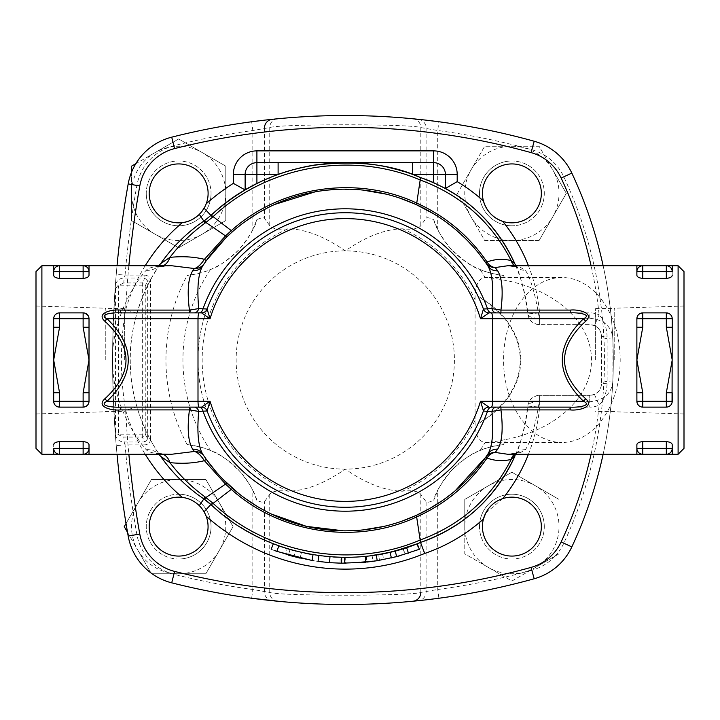 <?xml version="1.0" encoding="UTF-8"?>
<svg xmlns="http://www.w3.org/2000/svg" width="720" height="720" viewBox="0 0 720 720"><rect width="100%" height="100%" fill="white"/><g stroke="black" fill="none" stroke-linecap="round" stroke-linejoin="round"><path stroke-width="0.54" stroke-dasharray="3.6 2.7" d="M124.362 360L124.362 308.529L124.362 360M105.264 360L105.264 308.205L105.264 360M36 360L36 413.964L36 360M595.638 360L595.638 308.529L595.638 360M614.736 360L614.736 308.205L614.736 360M684 360L684 413.964L684 360M178.65 497.169A29.457 29.457 0 0 1 204.165 541.35A29.457 29.457 0 0 1 153.144 541.35A29.457 29.457 0 0 1 178.65 497.169A29.457 29.457 0 0 0 153.144 541.35A29.457 29.457 0 0 0 204.165 541.35A29.457 29.457 0 0 0 178.65 497.169M201.285 507.771L204.102 511.785M206.19 516.177A29.457 29.457 0 0 1 184.491 555.489A29.457 29.457 0 0 1 149.22 527.688A29.457 29.457 0 0 1 182.376 497.403M182.376 222.597A29.457 29.457 0 0 1 149.22 192.312A29.457 29.457 0 0 1 184.491 164.511A29.457 29.457 0 0 1 206.19 203.823L201.285 212.229M208.107 193.383A29.457 29.457 0 0 1 163.926 218.889A29.457 29.457 0 0 1 163.926 167.868A29.457 29.457 0 0 1 208.107 193.383A29.457 29.457 0 0 0 163.926 167.868A29.457 29.457 0 0 0 163.926 218.889A29.457 29.457 0 0 0 208.107 193.383M483.426 200.952A29.457 29.457 0 0 1 509.886 163.998A29.457 29.457 0 0 1 541.125 197.01A29.457 29.457 0 0 1 502.758 221.382M511.893 222.831A29.457 29.457 0 0 1 486.387 178.65A29.457 29.457 0 0 1 537.399 178.65A29.457 29.457 0 0 1 511.893 222.831A29.457 29.457 0 0 0 537.399 178.65A29.457 29.457 0 0 0 486.387 178.65A29.457 29.457 0 0 0 511.893 222.831M370.089 555.777L382.572 553.788L403.11 548.676L417.213 543.762A197.343 197.343 0 0 1 259.767 537.858M240.444 527.202A197.343 197.343 0 0 1 231.498 521.253M224.568 516.123A197.343 197.343 0 0 1 218.025 510.84M214.929 508.176A197.343 197.343 0 0 1 211.14 504.747M203.841 221.094A58.905 58.905 0 0 0 210.87 215.496A197.343 197.343 0 0 1 224.514 203.913M234.504 196.677A197.343 197.343 0 0 1 242.883 191.295M152.046 573.75L205.866 573.75L219.465 550.188A47.124 47.124 0 0 1 178.65 573.75L205.866 573.75L233.073 526.617L219.465 503.055A47.124 47.124 0 0 1 219.465 550.188L233.073 526.617L205.866 479.493L178.65 479.493A47.124 47.124 0 0 1 219.465 503.055L205.866 479.493L151.443 479.493L137.835 503.055A47.124 47.124 0 0 1 178.65 479.493L151.443 479.493L126.027 523.521M124.236 526.617L137.835 550.188A47.124 47.124 0 0 1 137.835 503.055L124.236 526.617M137.835 550.188L151.443 573.75L178.65 573.75A47.124 47.124 0 0 1 137.835 550.188M131.526 172.278L131.526 220.59L155.088 234.189A47.124 47.124 0 0 1 131.526 193.383L131.526 220.59L178.65 247.797L202.212 234.189A47.124 47.124 0 0 1 155.088 234.189L178.65 247.797L225.783 220.59L225.783 193.383A47.124 47.124 0 0 1 202.212 234.189L225.783 220.59L225.783 166.167L202.212 152.568A47.124 47.124 0 0 1 225.783 193.383L225.783 166.167L178.65 138.96L155.088 152.568A47.124 47.124 0 0 1 202.212 152.568L178.65 138.96L135.828 163.683M155.088 152.568L131.526 166.167L131.526 193.383A47.124 47.124 0 0 1 155.088 152.568M539.1 240.507L552.708 216.945A47.124 47.124 0 0 1 511.893 240.507L539.1 240.507L566.307 193.383L552.708 169.812A47.124 47.124 0 0 1 552.708 216.945L566.307 193.383L539.1 146.25L484.686 146.25L457.479 193.383L484.686 240.507L511.893 240.507A47.124 47.124 0 0 1 471.078 169.812A47.124 47.124 0 0 1 552.708 169.812L539.1 146.25L484.686 146.25L457.479 193.383L484.686 240.507L539.1 240.507M178.65 559.017A32.4 32.4 0 0 0 211.05 526.617A32.4 32.4 0 0 0 178.65 494.217A32.4 32.4 0 0 0 146.25 526.617A32.4 32.4 0 0 0 178.65 559.017M127.512 532.305L151.002 572.985M503.388 444.591C492.282 446.265 484.479 448.254 479.997 450.567A162.333 162.333 0 0 0 485.109 442.449C489.276 442.485 496.251 441.495 506.025 439.479A179.325 179.325 0 0 1 503.388 444.591A82.476 82.476 0 0 0 437.724 490.563L433.755 500.22C429.687 502.209 427.131 502.722 426.096 501.759L420.804 494.325C418.428 491.202 412.299 490.158 402.417 491.202C385.137 490.887 366.084 483.525 345.276 469.134C324.468 483.525 305.424 490.878 288.126 491.202C278.244 490.158 272.115 491.202 269.739 494.325L264.447 501.759C263.412 502.722 260.856 502.209 256.788 500.22L252.828 490.563L252.828 589.491L251.658 598.248A706.905 706.905 0 0 1 171.711 582.831A58.905 58.905 0 0 1 128.187 536.085A1001.457 1001.457 0 0 1 116.253 445.644L125.055 444.888A992.619 992.619 0 0 0 136.881 534.537A50.076 50.076 0 0 0 173.88 574.272A698.076 698.076 0 0 0 252.828 589.491L269.739 592.434C279 596.151 411.741 596.124 420.804 592.434L437.724 589.491A698.076 698.076 0 0 0 505.071 577.098L511.893 581.04L535.455 567.432A47.124 47.124 0 0 1 464.769 526.617L464.769 553.833L511.893 581.04L555.129 556.074A50.076 50.076 0 0 0 559.017 551.34L559.017 499.41L511.893 472.203L464.769 499.41L464.769 526.617A47.124 47.124 0 0 1 535.455 485.811A47.124 47.124 0 0 1 559.017 526.617L559.017 499.41L511.893 472.203L464.769 499.41L464.769 553.833L505.071 577.098A698.076 698.076 0 0 0 529.452 570.906A698.076 698.076 0 0 0 531.828 570.249A50.076 50.076 0 0 0 555.129 556.074L559.017 553.833L559.017 526.617A47.124 47.124 0 0 1 535.455 567.432L559.017 553.833L559.017 551.34A50.076 50.076 0 0 0 563.814 543.177A432.981 432.981 0 0 0 563.814 176.823A50.076 50.076 0 0 0 531.828 149.751A698.076 698.076 0 0 0 437.724 130.509L420.804 127.566C411.543 123.849 278.802 123.876 269.739 127.566L252.828 130.509A698.076 698.076 0 0 0 173.88 145.728A50.076 50.076 0 0 0 136.881 185.463A992.619 992.619 0 0 0 125.055 275.112L116.253 274.356A1001.457 1001.457 0 0 1 128.187 183.915A58.905 58.905 0 0 1 171.711 137.169A706.905 706.905 0 0 1 251.658 121.752L252.828 130.509L252.828 229.437L256.788 219.78C260.856 217.791 263.412 217.278 264.447 218.241L269.739 225.675C272.115 228.798 278.244 229.842 288.126 228.798C305.406 229.113 324.459 236.475 345.276 250.866C366.075 236.475 385.119 229.122 402.417 228.798C412.299 229.842 418.428 228.798 420.804 225.675L426.096 218.241C427.14 217.278 429.687 217.791 433.755 219.78L437.724 229.437A82.476 82.476 0 0 0 503.388 275.418A179.325 179.325 0 0 1 506.025 280.521C496.233 278.505 489.258 277.515 485.109 277.551C478.197 278.379 474.849 285.777 475.083 299.745L475.083 420.255C474.849 434.223 478.197 441.621 485.109 442.449L561.879 442.476A82.476 58.32 90 0 1 503.559 360A82.476 58.32 90 0 1 561.879 277.524A82.476 58.32 90 0 1 620.199 359.991L620.199 360A82.476 58.32 90 0 1 620.199 360.009A82.476 58.32 90 0 1 561.879 442.476M146.25 193.383A32.4 32.4 0 0 0 178.65 225.783A32.4 32.4 0 0 0 211.05 193.383A32.4 32.4 0 0 0 178.65 160.983A32.4 32.4 0 0 0 146.25 193.383M511.893 160.983A32.4 32.4 0 0 0 479.493 193.383A32.4 32.4 0 0 0 511.893 225.783A32.4 32.4 0 0 0 544.293 193.383A32.4 32.4 0 0 0 511.893 160.983M485.757 513.045L502.758 498.618A29.457 29.457 0 0 1 541.125 522.99A29.457 29.457 0 0 1 509.886 556.002A29.457 29.457 0 0 1 483.426 519.048M482.436 526.617A29.457 29.457 0 0 1 526.617 501.111A29.457 29.457 0 0 1 526.617 552.132A29.457 29.457 0 0 1 482.436 526.617A29.457 29.457 0 0 0 526.617 552.132A29.457 29.457 0 0 0 526.617 501.111A29.457 29.457 0 0 0 482.436 526.617M544.293 526.617A32.4 32.4 0 0 0 511.893 494.217A32.4 32.4 0 0 0 479.493 526.617A32.4 32.4 0 0 0 511.893 559.017A32.4 32.4 0 0 0 544.293 526.617M264.276 120.186L268.209 119.745M123.777 282.942L117.702 285.822L118.494 285.831L118.494 434.169L142.317 434.169L142.317 282.942L144.792 278.001L124.128 278.001L123.777 282.942L142.317 282.942A2.943 2.871 -153.4 0 1 145.251 285.831L147.663 281.007L150.597 281.007L150.597 438.993L147.663 438.993L147.663 281.007L144.792 278.001L144.792 275.112L125.055 275.112L124.128 278.001A8.838 8.667 4.2 0 0 115.317 286.011L116.253 274.356M280.08 118.539L281.511 118.413M284.022 118.188L288.873 117.783M295.227 117.297L301.545 116.883M306.549 116.586L312.291 116.298M320.562 115.956L323.703 115.857M332.865 115.632L337.878 115.569M344.241 115.524L348.768 115.533M361.53 115.713L374.904 116.145M378.594 116.316L386.685 116.739M387.423 116.784L394.173 117.225M396.036 117.351L402.039 117.81M407.205 118.242L409.491 118.449M117.702 285.822L115.524 288.603L115.317 286.011M418.302 119.313A8.838 8.712 -84.1 0 1 426.096 128.097L426.096 218.241M136.881 534.537L128.187 536.085A1001.457 1001.457 0 0 1 128.187 183.915A58.905 58.905 0 0 1 171.711 137.169A706.905 706.905 0 0 1 534.186 141.237A58.905 58.905 0 0 1 571.824 173.079A441.819 441.819 0 0 1 571.824 546.921A58.905 58.905 0 0 1 534.186 578.763A706.905 706.905 0 0 1 171.711 582.831A58.905 58.905 0 0 1 128.187 536.085A1001.457 1001.457 0 0 1 128.187 183.915A58.905 58.905 0 0 1 171.711 137.169A706.905 706.905 0 0 1 534.186 141.237A706.905 706.905 0 0 0 438.894 121.752L437.724 130.509L437.724 229.437M422.073 119.709L425.574 120.105M173.88 574.272L171.711 582.831A706.905 706.905 0 0 0 534.186 578.763A58.905 58.905 0 0 0 571.824 546.921A441.819 441.819 0 0 0 571.824 173.079A58.905 58.905 0 0 0 534.186 141.237A58.905 58.905 0 0 1 571.824 173.079A441.819 441.819 0 0 1 571.824 546.921A58.905 58.905 0 0 1 534.186 578.763A706.905 706.905 0 0 1 438.894 598.248L437.724 589.491L437.724 490.563M438.894 598.248L418.302 600.687A8.838 8.712 84.1 0 0 426.096 591.903L426.096 501.759M410.463 601.461L409.041 601.587M406.521 601.812L401.67 602.217M395.325 602.703L388.989 603.117M384.021 603.414L378.198 603.702M370.044 604.035L366.768 604.143M357.759 604.359L352.557 604.431M346.446 604.476L341.433 604.458M338.994 604.449L337.797 604.431M329.112 604.287L315.252 603.837M311.886 603.684L305.469 603.351M302.526 603.18L297.477 602.856M292.977 602.532L288.144 602.163M283.356 601.758L281.016 601.551M272.25 600.687A8.838 8.712 95.9 0 1 264.447 591.903L264.447 501.759M116.253 445.644L115.317 433.989A8.838 8.667 175.8 0 0 124.128 441.999L125.055 444.888L144.792 444.888L144.792 441.999L147.663 438.993L145.251 434.169L142.317 434.169L142.317 437.058L123.777 437.058L124.128 441.999L144.792 441.999L142.317 437.058A2.943 2.871 -26.6 0 0 145.251 434.169L145.251 285.831L118.494 285.831L118.494 285.165M115.317 433.989L115.524 431.397L118.494 434.835L123.777 437.058M506.025 439.479A116.631 82.476 0 0 0 591.507 360A116.631 82.476 0 0 0 506.025 280.521M252.828 229.437A82.476 82.476 0 0 1 187.155 275.418C198.27 273.735 206.064 271.746 210.546 269.433C217.305 267.579 226.674 261.09 238.662 249.948C249.417 236.889 255.456 226.827 256.788 219.78M256.788 500.22C255.348 493.515 249.966 484.173 240.624 472.203C227.934 459.729 217.908 452.511 210.546 450.567C206.001 448.236 198.198 446.247 187.155 444.591A82.476 82.476 0 0 1 252.828 490.563M115.524 431.397L115.524 288.603M115.407 285.489C111.996 335.169 111.996 384.84 115.407 434.511M561.879 277.524L485.109 277.551A162.333 162.333 0 0 0 479.997 269.433C484.542 271.764 492.345 273.753 503.388 275.418M477.981 296.136A116.631 82.476 0 0 1 477.981 423.864L478.206 423.387A116.631 82.476 0 0 0 478.206 296.613L477.981 296.136A147.276 147.276 0 0 0 253.458 244.854A147.276 147.276 0 0 0 253.458 475.146A147.276 147.276 0 0 0 477.981 423.864M433.755 219.78C435.195 226.485 440.577 235.827 449.919 247.797C462.609 260.271 472.635 267.489 479.997 269.433M479.997 450.567C473.238 452.421 463.869 458.91 451.881 470.052C441.126 483.111 435.087 493.173 433.755 500.22M478.206 296.613A147.276 147.276 0 0 0 253.593 244.737A147.276 147.276 0 0 0 253.593 475.263A147.276 147.276 0 0 0 478.206 423.387M115.29 433.638C111.699 385.029 111.699 335.934 115.29 286.362M511.893 225.783A32.4 32.4 0 0 1 483.831 177.183A32.4 32.4 0 0 1 539.955 177.183A32.4 32.4 0 0 1 511.893 225.783M479.493 526.617A32.4 32.4 0 0 1 528.093 498.564A32.4 32.4 0 0 1 528.093 554.679A32.4 32.4 0 0 1 479.493 526.617M178.65 494.217A32.4 32.4 0 0 1 206.712 542.817A32.4 32.4 0 0 1 150.597 542.817A32.4 32.4 0 0 1 178.65 494.217M211.05 193.383A32.4 32.4 0 0 1 162.45 221.436A32.4 32.4 0 0 1 162.45 165.321A32.4 32.4 0 0 1 211.05 193.383M528.444 454.257A170.838 170.838 0 0 0 539.577 407.124L527.841 406.071A159.057 159.057 0 0 1 514.971 455.958C519.984 447.174 524.277 430.551 527.841 406.071C528.714 399.744 532.629 396.171 539.577 395.343A11.781 11.781 0 0 0 527.841 406.071A11.43 5.076 -174.9 0 1 539.226 402.003C535.401 425.403 530.802 441.297 525.429 449.685L520.263 452.691L507.618 454.257L517.23 452.916A11.43 9.387 -105.4 0 0 514.539 454.257M515.709 265.743A159.057 159.057 0 0 1 527.841 313.929A11.781 11.781 0 0 0 539.577 324.657L589.743 324.657A11.781 11.781 0 0 1 594.45 325.629L599.148 314.829A23.562 23.562 0 0 0 589.743 312.876L539.577 312.876A170.838 170.838 0 0 0 528.444 265.743M412.443 162.657L433.638 162.657A11.781 11.781 0 0 1 445.419 174.438L445.419 188.46M245.124 189.954L245.124 174.438A11.781 11.781 0 0 1 256.905 162.657L278.109 162.657M203.841 498.906A167.895 167.895 0 0 1 189.126 487.683M136.953 406.944C128.034 375.651 128.034 344.349 136.953 313.056A167.895 167.895 0 0 1 160.65 263.655C149.778 277.335 126.45 322.218 130.581 370.503C132.615 410.94 151.785 444.456 160.65 456.345A167.895 167.895 0 0 1 136.953 406.944L125.64 410.238A179.676 179.676 0 0 0 145.179 454.257M136.953 313.056L125.64 309.762C120.015 343.251 120.015 376.749 125.64 410.238A989.676 989.676 0 0 0 128.862 454.257M594.45 325.629C598.95 327.825 601.308 331.425 601.524 336.438L607.113 336.771C606.609 326.934 603.954 319.626 599.148 314.829A430.038 430.038 0 0 0 591.075 265.743M507.762 265.743L520.263 267.309L525.429 270.315C530.802 278.685 535.401 294.579 539.226 317.997L589.743 318.285C604.035 319.644 611.775 326.547 612.954 338.985L612.954 381.015A11.43 2.547 180 0 0 601.524 383.562C601.308 388.584 598.95 392.184 594.45 394.371A11.781 11.781 0 0 1 589.743 395.343C597.006 394.56 600.93 390.636 601.524 383.562L601.524 336.438L601.524 383.562L607.113 383.229L607.113 336.771M594.45 394.371L599.148 405.171C603.945 400.392 606.6 393.084 607.113 383.229M612.954 381.015C611.784 393.435 604.044 400.338 589.743 401.715L589.743 395.343L539.577 395.343L589.743 395.343L589.743 407.124A23.562 23.562 0 0 0 599.148 405.171A430.038 430.038 0 0 1 591.075 454.257M603.135 454.257A441.819 441.819 0 0 0 603.135 265.743M310.617 554.283A197.343 197.343 0 0 0 313.02 554.688C320.526 555.84 320.526 555.84 313.02 554.688C320.526 555.84 320.526 555.84 313.02 554.688A197.343 197.343 0 0 1 301.455 552.42L290.052 549.459A197.343 197.343 0 0 1 278.847 545.832C271.728 543.186 271.728 543.186 278.847 545.832C271.728 543.186 271.728 543.186 278.847 545.832L276.867 551.376L288.405 555.12L290.052 549.459L288.405 555.12M292.977 550.287A197.343 197.343 0 0 0 305.118 553.221M295.416 550.944L287.235 548.622A197.343 197.343 0 0 0 333.351 556.983L329.976 556.749L329.517 562.626L340.02 563.166C321.444 562.671 303.273 559.701 285.498 554.247L293.922 556.641L295.416 550.944L287.235 548.622L285.498 554.247L287.235 548.622A197.343 197.343 0 0 0 340.173 557.28L340.317 557.28M335.853 557.118A197.343 197.343 0 0 0 340.173 557.28L340.02 563.166L345.276 563.238L379.503 560.331L345.276 563.238L345.276 557.343A197.343 197.343 0 0 0 378.513 554.526A197.343 197.343 0 0 1 345.276 557.343L340.173 557.28L340.02 563.166M354.888 557.109A197.343 197.343 0 0 0 366.435 556.209A197.343 197.343 0 0 1 341.739 557.316L341.793 557.316M342.189 557.325L342.819 557.334M344.601 557.343L345.276 557.343L345.276 563.238M382.5 553.806L396.045 550.701M397.836 550.215L401.121 549.279M400.923 555.471L405.045 554.247L403.308 548.622L378.513 554.526L379.503 560.331L394.074 557.289M382.527 553.797L395.181 550.926M340.155 563.175L367.074 562.068L366.435 556.209C373.986 555.3 373.986 555.3 366.435 556.209L370.368 555.741M372.096 555.516L373.041 561.33M329.976 556.749L341.622 557.316M612.954 338.985A11.43 2.547 0 0 1 601.524 336.438C600.93 329.355 596.997 325.431 589.743 324.657L539.577 324.657C532.638 323.847 528.723 320.274 527.841 313.929C524.268 289.431 519.984 272.799 514.971 264.042A11.43 10.773 -23.8 0 0 525.429 270.315M414.702 175.275A197.343 197.343 0 0 0 403.326 171.387M387.9 167.31A197.343 197.343 0 0 0 374.13 164.772M366.714 163.827A197.343 197.343 0 0 0 361.134 163.296M253.683 185.193L252.054 186.057M340.569 162.711A197.343 197.343 0 0 0 318.114 164.529M305.586 166.689A197.343 197.343 0 0 0 288.945 170.865M271.188 177.084A197.343 197.343 0 0 0 258.435 182.79M405.045 554.247L379.503 560.331L378.513 554.526M395.829 556.848L397.431 556.434M340.893 563.193L341.739 563.202M341.793 563.211L343.503 563.229M343.521 563.229L343.971 563.229M344.232 563.238L344.691 563.238M291.933 556.11L318.051 561.402M365.931 556.263L366.552 562.122L383.688 559.575L404.838 554.31L419.364 549.252M274.023 550.332L271.188 549.252M313.02 554.688L312.057 560.502C319.788 561.69 319.788 561.69 312.057 560.502L300.15 558.162L301.455 552.42L300.15 558.162M330.687 562.716L331.254 562.752M332.262 562.824L333.738 562.905M333.747 562.905L336.213 563.031M336.267 563.04L339.651 563.157M340.128 563.175L340.767 563.184M367.398 562.032L370.773 561.627M373.014 561.33L371.592 561.528M341.739 557.316L341.631 563.202L341.739 557.316M666.324 312.876A5.895 5.895 0 0 1 672.219 318.762C672.003 315.315 670.041 313.353 666.324 312.876L642.762 312.876L666.324 312.876L666.324 318.762L642.762 318.762L642.762 327.204L636.876 327.204L636.876 318.762A5.895 5.895 0 0 1 642.762 312.876L666.324 312.876L670.104 314.244M671.148 315.378L672.201 318.267M636.876 265.743L636.876 271.638A5.895 5.895 0 0 1 642.762 265.743L666.324 265.743A5.895 5.895 0 0 1 672.219 271.638A5.895 5.895 0 0 0 666.324 265.743L666.324 271.638L642.762 271.638L642.762 265.743A5.895 5.895 0 0 0 636.876 271.638L636.876 275.247C637.092 277.002 639.054 278.046 642.762 278.37L666.324 278.37C670.041 278.046 672.003 277.002 672.219 275.247L672.219 265.743M642.762 265.743A5.895 5.895 0 0 0 636.876 271.638L636.876 275.247L636.876 271.638A5.895 5.895 0 0 1 642.762 265.743M666.324 278.37L666.324 271.638L672.219 271.638A5.895 5.895 0 0 0 666.324 265.743A5.895 5.895 0 0 1 672.219 271.638L672.219 275.247M636.876 392.796L642.762 392.796L642.762 401.238L636.876 401.238L636.876 392.796L636.876 401.238C637.092 404.685 639.054 406.647 642.762 407.124A5.895 5.895 0 0 1 636.876 401.238L636.876 360L642.762 392.796M669.294 406.323L666.657 407.115L642.762 407.124L666.324 407.124C670.041 406.647 672.003 404.685 672.219 401.238A5.895 5.895 0 0 1 666.324 407.124L642.762 407.124L638.991 405.756M636.876 327.204L636.876 318.762L642.762 318.762L642.762 312.876C639.054 313.353 637.092 315.315 636.876 318.762L636.876 360L642.762 327.204M642.762 407.124L642.762 401.238L666.324 401.238L666.324 392.796L672.219 392.796L672.219 401.238L672.219 327.204L666.324 327.204L666.324 318.762L672.219 318.762L672.219 327.204L672.219 318.762M666.324 392.796L672.219 360L666.324 327.204M672.048 402.66L670.572 405.324M637.947 404.622L636.894 401.733M672.219 444.753C672.003 442.998 670.041 441.954 666.324 441.63L642.762 441.63C639.054 441.954 637.092 442.998 636.876 444.753L636.876 448.362A5.895 5.895 0 0 0 642.762 454.257A5.895 5.895 0 0 1 636.876 448.362L636.876 444.753L636.876 448.362A5.895 5.895 0 0 0 642.762 454.257A5.895 5.895 0 0 1 636.876 448.362L636.876 454.257L642.762 454.257L642.762 448.362L666.324 448.362L666.324 454.257A5.895 5.895 0 0 0 672.219 448.362A5.895 5.895 0 0 1 666.324 454.257A5.895 5.895 0 0 0 672.219 448.362L672.219 454.257M86.328 406.179L83.124 407.124L59.562 407.124A5.895 5.895 0 0 1 53.676 401.238C53.892 404.685 55.854 406.647 59.562 407.124L83.124 407.124C86.841 406.647 88.803 404.685 89.019 401.238L83.124 401.238L83.124 392.796L89.019 392.796L89.019 401.238A5.895 5.895 0 0 1 83.124 407.124L59.562 407.124L55.791 405.756M54.747 404.622L53.694 401.733M53.676 401.238L53.676 392.796L59.562 392.796L59.562 401.238L53.676 401.238L53.676 392.796L53.676 401.238M56.601 313.677L59.238 312.885L83.124 312.876L83.124 318.762L59.562 318.762L59.562 327.204L53.676 327.204L53.676 318.762A5.895 5.895 0 0 1 59.562 312.876L83.124 312.876A5.895 5.895 0 0 1 89.019 318.762L89.019 327.204L83.124 327.204L83.124 318.762L89.019 318.762L89.019 327.204L89.019 318.762C88.803 315.315 86.841 313.353 83.124 312.876L85.041 313.191M53.847 317.34L55.323 314.676M89.019 448.362L83.124 448.362L83.124 441.63C86.841 441.954 88.803 442.998 89.019 444.753L89.019 448.362A5.895 5.895 0 0 1 83.124 454.257A5.895 5.895 0 0 0 89.019 448.362A5.895 5.895 0 0 1 83.124 454.257L59.562 454.257A5.895 5.895 0 0 1 53.676 448.362A5.895 5.895 0 0 0 59.562 454.257L53.676 454.257L53.676 448.362A5.895 5.895 0 0 0 59.562 454.257L59.562 448.362L83.124 448.362L83.124 454.257A5.895 5.895 0 0 0 89.019 448.362L89.019 454.257M83.124 441.63L59.562 441.63L59.562 448.362L53.676 448.362L53.676 444.753L53.676 448.362A5.895 5.895 0 0 0 59.562 454.257M59.562 441.63C55.854 441.954 53.892 442.998 53.676 444.753M53.676 327.204L53.676 392.796M83.124 392.796L89.019 360L89.019 327.204M89.019 392.796L89.019 360L83.124 327.204M59.562 312.876C55.854 313.353 53.892 315.315 53.676 318.762L59.562 318.762L59.562 312.876L83.124 312.876M87.948 315.378L89.001 318.267M89.019 401.238L87.786 404.838M53.676 265.743L53.676 275.247C53.892 277.002 55.854 278.046 59.562 278.37L83.124 278.37C86.841 278.046 88.803 277.002 89.019 275.247L89.019 271.638A5.895 5.895 0 0 0 83.124 265.743L83.124 271.638L59.562 271.638L59.562 265.743A5.895 5.895 0 0 0 53.676 271.638A5.895 5.895 0 0 1 59.562 265.743L83.124 265.743A5.895 5.895 0 0 1 89.019 271.638L89.019 275.247L89.019 271.638A5.895 5.895 0 0 0 83.124 265.743A5.895 5.895 0 0 1 89.019 271.638L89.019 265.743M59.562 278.37L59.562 271.638L53.676 271.638A5.895 5.895 0 0 1 59.562 265.743A5.895 5.895 0 0 0 53.676 271.638L53.676 275.247M483.444 410.976A5.895 5.895 0 0 1 488.97 407.124A5.895 5.895 0 0 0 483.444 410.976A147.276 147.276 0 0 1 207.108 410.976A5.895 5.895 0 0 0 201.582 407.124M570.231 407.124L491.751 407.124M491.751 312.876L570.231 312.876M201.582 312.876A5.895 5.895 0 0 0 207.108 309.024A147.276 147.276 0 0 1 483.444 309.024A5.895 5.895 0 0 0 488.97 312.876M678.105 454.257L678.105 265.743M589.743 401.715L539.226 402.003M198.792 407.124L120.321 407.124M120.321 312.876L198.792 312.876M41.895 265.743L41.895 454.257M163.116 454.257A17.676 12.096 96.2 0 0 160.731 453.627L171.666 454.257L158.823 453.645C152.379 453.15 148.158 451.827 146.178 449.676C136.386 438.606 115.191 407.412 112.941 369.774C108.378 324.837 134.163 283.059 146.178 270.324C148.158 268.182 152.37 266.859 158.823 266.355L171.18 265.743M206.352 459.423L205.857 458.73M222.831 479.133L219.321 475.425M217.872 473.814L215.73 471.375M401.301 521.388L384.003 526.392M362.862 529.929L343.494 530.829M271.44 514.062L256.887 506.196M245.475 498.654L238.689 493.506M455.193 490.779L442.08 500.76M158.778 454.257L156.753 452.934L160.731 453.627A17.676 12.096 96.2 0 0 158.823 453.645M146.178 270.324A17.676 16.434 35 0 0 160.65 263.655M160.65 456.345A17.676 16.434 145 0 0 146.178 449.676M158.823 266.355A17.676 12.096 83.8 0 0 160.731 266.373A17.676 12.096 83.8 0 0 163.116 265.743M225.603 238.086L226.89 236.835M539.577 318.285L539.577 324.657L539.577 312.876L527.841 313.929A11.43 5.076 -5.1 0 0 539.226 317.997M525.429 449.685A11.43 10.773 -156.2 0 0 514.971 455.958M520.263 452.691A11.43 9.387 -105.4 0 0 517.23 452.916L515.997 454.257M514.539 265.743A11.43 9.387 -74.6 0 0 517.23 267.084A11.43 9.387 -74.6 0 0 520.263 267.309M433.917 213.966L445.914 221.949M451.557 226.251L468.243 241.407M473.346 246.942L480.213 255.231M232.569 231.615L235.998 228.681M238.536 226.611L246.258 220.779M257.148 213.642L274.491 204.516M315.045 191.862L327.636 190.08M338.553 189.297L362.844 190.071M386.307 194.166L399.348 197.946M36 448.362L36 271.638M684 271.638L684 448.362M117.027 265.743A1001.457 1001.457 0 0 0 117.027 454.257M145.179 265.743A179.676 179.676 0 0 0 125.64 309.762A989.676 989.676 0 0 1 128.862 265.743M539.577 401.715L539.577 395.343L539.577 407.124L589.743 407.124M173.88 145.728L171.711 137.169M136.881 185.463L128.187 183.915M277.605 118.773A8.838 8.712 -95.5 0 0 269.739 127.566L269.739 225.675M412.938 118.773A8.838 8.712 -84.5 0 1 420.804 127.566L420.804 225.675M534.186 141.237L531.828 149.751M571.824 173.079L563.814 176.823M571.824 546.921L563.814 543.177M534.186 578.763L531.828 570.249M277.605 601.227A8.838 8.712 95.5 0 1 269.739 592.434L269.739 494.325M264.447 128.097L264.447 218.241M420.804 494.325L420.804 592.434M150.597 438.993C150.282 442.557 148.347 444.519 144.792 444.888M144.792 275.112C148.338 275.472 150.273 277.434 150.597 281.007M187.155 444.591A179.325 179.325 0 0 1 187.155 275.418M118.494 434.835L118.494 434.169L117.702 434.178M402.417 228.798A143.109 143.109 0 0 1 475.083 299.745M475.083 420.255A143.109 143.109 0 0 1 402.417 491.202M210.546 269.433A162.333 162.333 0 0 0 210.546 450.567M288.126 491.202A143.109 143.109 0 0 1 288.126 228.798M345.276 250.866A109.134 109.134 0 0 0 236.142 360A109.134 109.134 0 0 0 345.276 469.134A109.134 109.134 0 0 0 454.41 360A109.134 109.134 0 0 0 345.276 250.866M589.743 318.285L589.743 312.876M382.572 553.788L383.688 559.575M403.11 548.676L404.838 554.31M416.727 543.96L418.86 549.45M366.435 556.209L367.074 562.068M642.762 278.37L642.762 271.638L636.876 271.638M672.219 401.238L666.324 401.238L666.324 407.124M636.876 448.362L642.762 448.362L642.762 441.63M666.324 454.257A5.895 5.895 0 0 0 672.219 448.362L666.324 448.362L666.324 441.63M59.562 327.204L53.676 360L59.562 392.796M59.562 407.124L59.562 401.238L83.124 401.238L83.124 407.124M89.019 271.638L83.124 271.638L83.124 278.37M207.108 309.024A147.276 147.276 0 0 1 483.444 309.024M124.362 308.529L105.264 308.529M105.264 411.471L124.362 411.471M36 413.964L105.264 411.795M36 306.036L105.264 308.205M595.638 308.529L614.736 308.529M614.736 411.471L595.638 411.471M684 413.964L614.736 411.795M684 306.036L614.736 308.205M158.778 265.743L156.762 267.066L171.657 265.743M515.997 265.743L517.761 267.255L507.618 265.743"/><path stroke-width="1.08" d="M178.65 497.169A29.457 29.457 0 0 1 185.697 555.219A29.457 29.457 0 0 1 149.409 530.172A29.457 29.457 0 0 1 178.65 497.169M211.14 504.747A197.343 197.343 0 0 1 210.87 504.504L204.102 511.785L206.19 516.177A209.124 209.124 0 0 0 424.683 553.464A170.838 170.838 0 0 0 483.426 519.048L485.757 513.045M145.179 454.257A179.676 179.676 0 0 0 182.376 497.403C188.73 498.213 194.373 500.949 199.296 505.611L201.285 507.771M208.107 193.383A29.457 29.457 0 0 1 182.376 222.597A29.457 29.457 0 0 1 149.301 195.867A29.457 29.457 0 0 1 177.408 163.953A29.457 29.457 0 0 1 208.107 193.383M201.285 212.229L199.296 214.389C193.743 219.348 188.109 222.084 182.376 222.597A179.676 179.676 0 0 0 145.179 265.743M511.893 222.831A29.457 29.457 0 0 1 483.426 200.952A29.457 29.457 0 0 1 506.808 164.367A29.457 29.457 0 0 1 541.233 190.827A29.457 29.457 0 0 1 511.893 222.831M528.444 265.743A170.838 170.838 0 0 0 502.758 221.382C492.876 217.809 486.432 211.005 483.426 200.952A170.838 170.838 0 0 0 457.2 181.629L445.419 188.46A159.057 159.057 0 0 1 515.709 265.743M514.539 454.257A11.43 9.387 -105.4 0 0 511.155 459.477C491.175 498.195 460.845 525.033 420.165 539.991C351.936 569.43 266.724 554.292 212.832 503.091L210.87 504.504A58.905 58.905 0 0 0 203.841 498.906L211.221 504.828C265.59 556.524 351.576 571.977 420.534 542.43L424.683 553.464M104.814 398.808A5.895 1.728 -132.7 0 1 107.073 401.238C135.315 373.743 135.315 346.257 107.073 318.762A5.895 1.728 -47.3 0 1 104.814 321.192C133.056 347.067 133.056 372.933 104.814 398.808C95.499 407.169 112.716 410.895 120.321 409.896L189.432 409.896C187.056 428.769 188.145 441.873 192.717 449.226L194.409 451.467C197.388 452.151 200.727 455.22 204.417 460.674L225.657 484.263L231.534 489.564C280.647 533.79 356.688 545.121 416.646 516.933L420.534 542.43C464.04 526.86 495.522 498.033 514.971 455.958A159.057 159.057 0 0 1 420.534 542.43A197.343 197.343 0 0 1 417.213 543.762L419.364 549.252M259.767 537.858A197.343 197.343 0 0 1 240.444 527.202M231.498 521.253A197.343 197.343 0 0 1 224.568 516.123M218.025 510.84A197.343 197.343 0 0 1 214.929 508.176M224.514 203.913A197.343 197.343 0 0 1 234.504 196.677M242.883 191.295A197.343 197.343 0 0 1 245.124 189.954L233.343 183.348A209.124 209.124 0 0 0 206.19 203.823M151.002 572.985L152.046 573.75M135.828 163.683L131.526 166.167L131.526 172.278M126.027 523.521L124.236 526.617L127.512 532.305M482.436 526.617A29.457 29.457 0 0 1 540.702 520.47A29.457 29.457 0 0 1 514.98 555.912A29.457 29.457 0 0 1 482.436 526.617M268.209 119.745L272.25 119.313A8.838 8.712 -95.9 0 0 264.447 128.097M251.658 121.752L264.276 120.186M272.25 119.313L280.08 118.539M281.511 118.413L284.022 118.188M288.873 117.783L295.227 117.297M301.545 116.883L306.549 116.586M312.291 116.298L320.562 115.956M323.703 115.857L332.865 115.632M337.878 115.569L344.241 115.524M348.768 115.533L361.53 115.713M374.904 116.145L378.594 116.316M386.685 116.739L387.423 116.784M394.173 117.225L396.036 117.351M402.039 117.81L407.205 118.242M409.491 118.449L422.073 119.709M425.574 120.105L438.894 121.752M419.121 600.606L410.463 601.461M409.041 601.587L406.521 601.812M401.67 602.217L395.325 602.703M388.989 603.117L384.021 603.414M378.198 603.702L370.044 604.035M366.768 604.143L357.759 604.359M352.557 604.431L346.446 604.476M341.433 604.458L338.994 604.449M337.797 604.431L329.112 604.287M315.252 603.837L311.886 603.684M305.469 603.351L302.526 603.18M297.477 602.856L292.977 602.532M288.144 602.163L283.356 601.758M281.016 601.551L251.658 598.248M591.075 454.257A430.038 430.038 0 0 1 561.15 541.935A47.124 47.124 0 0 1 531.036 567.405A695.124 695.124 0 0 1 174.609 571.41L171.711 582.831A58.905 58.905 0 0 1 128.187 536.085A58.905 58.905 0 0 0 171.711 582.831A706.905 706.905 0 0 0 534.186 578.763A58.905 58.905 0 0 0 571.824 546.921A441.819 441.819 0 0 0 603.135 454.257M288.945 170.865A197.343 197.343 0 0 0 278.109 174.438L278.109 162.657L412.443 162.657L412.443 174.438L445.419 174.438A11.781 11.781 0 0 0 433.638 162.657L345.276 162.657A197.343 197.343 0 0 0 340.569 162.711M189.126 487.683A167.895 167.895 0 0 1 160.65 456.345L169.911 462.618A17.676 12.096 96.2 0 0 163.116 454.257M163.116 265.743A17.676 12.096 83.8 0 0 169.911 257.382L160.65 263.655A167.895 167.895 0 0 1 203.841 221.094C186.876 232.65 172.476 246.843 160.65 263.655L158.778 265.743M603.135 265.743A441.819 441.819 0 0 0 571.824 173.079A58.905 58.905 0 0 0 534.186 141.237A706.905 706.905 0 0 0 171.711 137.169A58.905 58.905 0 0 0 128.187 183.915A1001.457 1001.457 0 0 0 117.027 265.743M278.748 545.796L278.847 545.832A197.343 197.343 0 0 0 292.977 550.287M305.118 553.221A197.343 197.343 0 0 0 310.617 554.283M335.853 557.118L333.351 556.983A197.343 197.343 0 0 0 335.853 557.118L344.682 557.343A197.343 197.343 0 0 0 354.888 557.109M340.317 557.28L340.767 557.298M341.271 557.307L341.739 557.316L341.631 563.202L330.687 562.716M343.161 557.334L344.601 557.343M378.513 554.526L382.5 553.806M396.045 550.701L397.836 550.215M401.121 549.279L403.308 548.622M370.089 555.777L382.527 553.797M418.86 549.45L396.675 556.632L395.181 550.926L416.727 543.96M457.2 181.629L457.2 174.438L445.419 174.438L445.419 188.46L433.638 182.673A159.057 159.057 0 0 0 420.534 177.57A197.343 197.343 0 0 0 414.702 175.275M403.326 171.387A197.343 197.343 0 0 0 387.9 167.31M374.13 164.772A197.343 197.343 0 0 0 366.714 163.827M361.134 163.296A197.343 197.343 0 0 0 345.276 162.657L256.905 162.657A11.781 11.781 0 0 0 245.124 174.438L245.124 189.954L252.054 186.057M258.435 182.79A197.343 197.343 0 0 0 256.905 183.546L253.683 185.193M318.114 164.529A197.343 197.343 0 0 0 305.586 166.689M457.2 174.438A23.562 23.562 0 0 0 433.638 150.876L256.905 150.876A23.562 23.562 0 0 0 233.343 174.438L278.109 174.438A197.343 197.343 0 0 0 271.188 177.084M496.512 407.124A5.895 4.77 90 0 0 491.922 411.408C493.74 431.865 492.471 445.977 488.097 453.735A170.838 170.838 0 0 1 202.554 453.897C198.162 446.022 196.884 431.856 198.72 411.408L207.108 410.976A147.276 147.276 0 0 0 483.444 410.976A5.895 5.895 0 0 1 488.97 407.124L480.51 401.238L483.444 410.976L487.449 411.462L491.922 411.408L500.949 409.896L570.231 409.896C577.854 410.895 595.044 407.151 585.738 398.808C557.496 372.933 557.496 347.067 585.738 321.192C595.053 312.84 577.827 309.105 570.231 310.104L500.949 310.104C503.298 291.213 502.2 278.118 497.655 270.81L495.252 267.552A11.43 9.873 -109.9 0 1 487.044 261.972C494.595 259.119 502.632 258.642 511.155 260.523L514.971 264.042C495.504 221.949 464.022 193.122 420.534 177.57C351.576 148.023 265.59 163.476 211.221 215.172L204.552 220.608L205.893 222.471L212.832 216.909C266.724 165.699 351.945 150.57 420.174 180C460.836 194.958 491.157 221.796 511.155 260.523A11.43 9.387 -74.6 0 0 514.539 265.743M500.949 312.876L500.949 310.104L491.922 308.592L483.444 309.024A147.276 147.276 0 0 0 207.108 309.024L198.72 308.592C196.893 288.036 198.171 273.879 202.554 266.103L206.352 260.577L204.417 259.326C193.923 256.743 182.43 256.095 169.911 257.382C179.874 244.341 191.538 232.947 204.903 223.209L205.893 222.471L226.89 236.835L232.569 231.615L211.221 215.172C239.823 189.018 273.186 172.494 311.319 165.6C354.573 159.939 390.978 163.926 420.543 177.57L416.754 203.112C357.039 174.933 280.647 186.12 231.534 230.436L225.657 235.737L204.417 259.326C200.727 264.78 197.388 267.849 194.409 268.533L192.717 270.774C188.154 278.028 187.056 291.141 189.432 310.104L120.321 310.104C112.716 309.105 95.499 312.831 104.814 321.192M291.933 556.11L293.922 556.641M397.431 556.434L400.923 555.471M344.691 563.238L345.681 563.238M318.843 555.57L318.051 561.402L329.517 562.626L329.976 556.749M396.675 556.632L377.208 560.709L366.804 562.095M278.847 545.832L276.867 551.376C269.532 548.649 269.532 548.649 276.867 551.376L274.023 550.332M300.15 558.162L288.405 555.12M313.02 554.688L312.057 560.502C319.788 561.69 319.788 561.69 312.057 560.502L276.867 551.376M371.187 561.573L373.077 561.321M365.265 556.326L365.868 562.194L341.631 563.202M642.762 407.124L666.324 407.124A5.895 5.895 0 0 0 672.219 401.238L672.219 392.796L666.324 392.796L666.324 401.238L642.762 401.238L642.762 407.124A5.895 5.895 0 0 1 636.876 401.238L642.762 401.238L642.762 392.796L636.876 392.796L636.894 401.733M636.876 327.204L642.762 327.204L642.762 318.762L636.876 318.762L636.876 360L642.762 327.204M666.324 312.876L642.762 312.876A5.895 5.895 0 0 0 636.876 318.762C637.092 315.315 639.054 313.353 642.762 312.876L642.762 318.762L666.324 318.762L666.324 312.876A5.895 5.895 0 0 1 672.219 318.762L672.219 327.204L672.219 318.762L666.324 318.762L666.324 327.204L672.219 327.204L672.048 402.66M636.876 392.796L636.876 360L642.762 392.796M670.104 314.244L671.148 315.378M672.201 318.267L672.219 318.762M678.105 265.743L678.105 454.257L684 448.362L684 271.638L678.105 265.743L636.876 265.743L642.762 265.743L642.762 271.638L666.324 271.638L666.324 265.743L672.219 265.743L672.219 271.638A5.895 5.895 0 0 0 666.324 265.743A5.895 5.895 0 0 1 672.219 271.638L666.324 271.638L666.324 278.37L642.762 278.37C639.063 278.046 637.092 277.002 636.876 275.247L636.876 265.743L507.762 265.743M636.876 271.638A5.895 5.895 0 0 1 642.762 265.743A5.895 5.895 0 0 0 636.876 271.638L642.762 271.638L642.762 278.37M670.572 405.324L669.294 406.323M638.991 405.756L637.947 404.622M672.219 275.247C672.003 277.002 670.041 278.046 666.324 278.37M666.324 454.257L642.762 454.257L672.219 454.257L666.324 454.257L666.324 448.362L642.762 448.362L642.762 454.257A5.895 5.895 0 0 1 636.876 448.362L636.876 454.257L642.762 454.257A5.895 5.895 0 0 1 636.876 448.362L636.876 444.753C637.092 442.998 639.054 441.954 642.762 441.63L666.324 441.63C670.041 441.954 672.003 442.998 672.219 444.753L672.219 448.362A5.895 5.895 0 0 1 666.324 454.257A5.895 5.895 0 0 0 672.219 448.362L672.219 454.257L678.105 454.257M666.324 441.63L666.324 448.362L672.219 448.362L672.219 444.753M89.019 392.796L83.124 392.796L83.124 401.238L89.019 401.238L89.019 360L83.124 392.796M83.124 407.124L83.124 401.238L59.562 401.238L59.562 392.796L53.676 392.796L53.676 401.238A5.895 5.895 0 0 0 59.562 407.124L83.124 407.124A5.895 5.895 0 0 0 89.019 401.238M53.676 392.796L53.676 327.204L59.562 327.204L59.562 318.762L53.676 318.762L53.676 327.204M59.562 392.796L53.676 360L59.562 327.204M89.001 318.267L89.019 318.762L83.124 318.762L83.124 327.204L89.019 327.204L89.019 318.762A5.895 5.895 0 0 0 83.124 312.876L59.562 312.876A5.895 5.895 0 0 0 53.676 318.762L53.847 317.34M83.124 327.204L89.019 360L89.019 327.204M55.791 405.756L54.747 404.622M53.694 401.733L53.676 401.238L59.562 401.238L59.562 407.124M55.323 314.676L56.601 313.677M212.571 502.857L204.903 496.791C191.574 487.098 179.91 475.704 169.92 462.618C182.43 463.905 193.932 463.257 204.417 460.674L206.352 459.423L204.138 456.264A11.781 11.277 145.7 0 0 194.409 451.467L171.666 454.257L83.124 454.257L89.019 454.257L89.019 448.362A5.895 5.895 0 0 1 83.124 454.257L83.124 448.362L59.562 448.362L59.562 454.257L83.124 454.257A5.895 5.895 0 0 0 89.019 448.362L89.019 444.753C88.794 442.998 86.832 441.954 83.124 441.63L83.124 448.362L89.019 448.362M59.562 454.257L53.676 454.257L53.676 448.362A5.895 5.895 0 0 0 59.562 454.257A5.895 5.895 0 0 1 53.676 448.362L59.562 448.362L59.562 441.63L83.124 441.63M53.676 444.753C53.892 442.998 55.854 441.954 59.562 441.63M85.041 313.191L87.948 315.378M87.786 404.838L86.328 406.179M89.019 271.638L83.124 271.638L83.124 278.37C86.841 278.046 88.803 277.002 89.019 275.247L89.019 271.638A5.895 5.895 0 0 0 83.124 265.743L53.676 265.743L59.562 265.743L59.562 271.638L83.124 271.638L83.124 265.743A5.895 5.895 0 0 1 89.019 271.638L89.019 265.743L83.124 265.743L171.666 265.743L194.409 268.533A11.781 11.277 34.3 0 0 204.138 263.736L204.444 263.295M83.124 278.37L59.562 278.37L59.562 271.638L53.676 271.638L53.676 275.247L53.676 271.638A5.895 5.895 0 0 1 59.562 265.743A5.895 5.895 0 0 0 53.676 271.638L53.676 265.743L41.895 265.743L41.895 454.257L53.676 454.257M59.562 278.37C55.854 278.046 53.892 277.002 53.676 275.247M487.449 411.462A5.895 4.464 90 0 1 491.751 407.124L491.364 407.124C492.084 406.773 492.471 404.811 492.543 401.238L480.51 401.238A141.381 141.381 0 0 1 210.042 401.238L201.582 407.124L198.792 407.124A5.895 4.464 90 0 1 203.103 411.462A151.2 151.2 0 0 0 487.449 411.462M507.708 454.257L495.252 452.448L497.655 449.19C502.2 441.936 503.289 428.841 500.949 409.896L500.949 407.124M570.231 409.896L570.231 407.124C577.413 407.655 592.83 405.666 583.47 401.238L492.543 401.238L492.543 318.762L583.47 318.762C555.228 346.257 555.228 373.743 583.47 401.238A5.895 1.728 -47.3 0 1 585.738 398.808M585.738 321.192A5.895 1.728 47.3 0 1 583.47 318.762C592.83 314.325 577.395 312.345 570.231 312.876L491.364 312.876C492.084 313.227 492.471 315.189 492.543 318.762L480.51 318.762L488.97 312.876L491.751 312.876A5.895 4.464 -90 0 1 487.449 308.538A151.2 151.2 0 0 0 203.103 308.538A5.895 4.464 90 0 1 198.792 312.876L201.582 312.876L210.042 318.762L207.108 309.024A5.895 5.895 0 0 1 201.582 312.876L199.179 312.876C198.468 313.227 198.072 315.189 198 318.762L198 401.238L107.073 401.238C97.713 405.675 113.157 407.655 120.321 407.124L199.179 407.124C198.468 406.773 198.072 404.811 198 401.238L210.042 401.238L207.108 410.976A147.276 147.276 0 0 0 483.444 410.976M570.231 310.104L570.231 312.876M192.717 270.774A11.781 10.908 33.3 0 0 202.554 266.103A170.838 170.838 0 0 1 488.097 266.265C492.471 274.086 493.749 288.189 491.922 308.592A5.895 4.77 -90 0 0 496.512 312.876M491.364 312.876L488.97 312.876A5.895 5.895 0 0 1 483.444 309.024L480.51 318.762A141.381 141.381 0 0 0 210.042 318.762L107.073 318.762C97.713 314.325 113.157 312.345 120.321 312.876L120.321 310.104M399.348 197.946L416.079 204.534L416.754 203.112C445.581 216.207 469.008 235.827 487.044 261.972L485.811 262.872L488.097 266.265A11.43 10.575 146.7 0 0 497.655 270.81M495.252 267.552L507.735 265.743M497.655 449.19A11.43 10.575 33.3 0 0 488.097 453.735L485.811 457.128L455.193 490.779M120.321 409.896L120.321 407.124M194.139 407.124A5.895 4.761 90 0 1 198.72 411.408L189.432 409.896L189.432 407.124M189.432 312.876L189.432 310.104L198.72 308.592A5.895 4.761 90 0 1 194.139 312.876M199.179 407.124L201.582 407.124A5.895 5.895 0 0 1 207.108 410.976M192.717 449.226A11.781 10.908 146.7 0 1 202.554 453.897L204.138 456.264M199.179 312.876L120.321 312.876M491.364 407.124L570.231 407.124M238.689 493.506L222.831 479.133M219.321 475.425L217.872 473.814M215.73 471.375L206.352 459.423M442.08 500.76L429.993 508.347L415.98 515.52L401.301 521.388M384.003 526.392L362.862 529.929M343.494 530.829L306.558 526.392L271.44 514.062M256.887 506.196L245.475 498.654M158.778 454.257L160.65 456.345C172.503 473.184 186.903 487.368 203.841 498.906A17.676 0.621 -55.8 0 1 204.903 496.791M204.903 223.209A17.676 0.621 -124.2 0 1 203.841 221.094L204.552 220.608M206.352 260.577L225.603 238.086M495.252 452.448A11.43 9.873 -70.1 0 0 487.044 458.028C494.595 460.881 502.641 461.358 511.155 459.477L515.997 454.257M495.216 452.412A11.43 11.106 34.6 0 0 485.811 457.128L487.044 458.028C468.99 484.209 445.527 503.838 416.646 516.933L415.98 515.52L429.993 508.347M480.213 255.231L485.811 262.872A11.43 11.106 145.4 0 0 495.216 267.588M416.079 204.534L433.917 213.966M445.914 221.949L451.557 226.251M468.243 241.407L473.346 246.942M235.998 228.681L238.536 226.611M246.258 220.779L257.148 213.642M274.491 204.516L315.045 191.862M327.636 190.08L338.553 189.297M362.844 190.071L386.307 194.166M41.895 265.743L36 271.638L36 448.362L41.895 454.257M117.027 454.257A1001.457 1001.457 0 0 0 128.187 536.085L139.779 534.015A989.676 989.676 0 0 1 128.862 454.257M232.569 488.385L211.221 504.828M226.89 483.165L205.893 497.529L204.552 499.392M199.296 505.611L203.841 498.906M204.102 208.215L212.571 217.143M233.343 174.438L233.343 183.348M128.862 265.743A989.676 989.676 0 0 1 139.779 185.985A47.124 47.124 0 0 1 174.609 148.59A695.124 695.124 0 0 1 531.036 152.595A47.124 47.124 0 0 1 561.15 178.065A430.038 430.038 0 0 1 591.075 265.743M174.609 571.41A47.124 47.124 0 0 1 139.779 534.015M502.758 498.618A170.838 170.838 0 0 0 528.444 454.257M412.938 601.227A8.838 8.712 84.5 0 0 420.804 592.434M199.296 214.389L203.841 221.094M433.638 150.876L433.638 182.673M256.905 150.876L256.905 183.546M571.824 546.921L561.15 541.935M571.824 173.079L561.15 178.065M376.281 554.895L377.208 560.709M406.62 547.569L408.447 553.167M390.042 552.204L391.383 557.937M344.682 557.343L344.664 563.238M666.324 407.124L666.324 401.238L672.219 401.238M666.324 327.204L672.219 360L666.324 392.796M642.762 441.63L642.762 448.362L636.876 448.362M59.562 312.876L59.562 318.762L83.124 318.762L83.124 312.876M534.186 578.763L531.036 567.405M139.779 185.985L128.187 183.915M534.186 141.237L531.036 152.595M174.609 148.59L171.711 137.169M271.188 549.252L273.33 543.762M636.876 454.257L507.618 454.257M514.971 264.042L515.997 265.743"/></g></svg>

